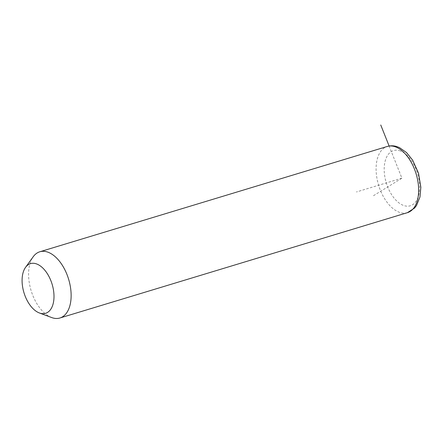 <?xml version="1.0" encoding="UTF-8"?>
<svg xmlns="http://www.w3.org/2000/svg" width="443" height="443" viewBox="0 0 443 443"><rect width="100%" height="100%" fill="white"/><g stroke="black" fill="none" stroke-linecap="round" stroke-linejoin="round"><path stroke-width="0.33" stroke-dasharray="2.21 1.66" d="M51.626 317.537A34.604 19.597 73.1 0 1 31.099 290.575A34.604 19.597 73.1 0 1 33.203 256.746M373.471 195.712L401.917 178.18L389.12 146.024M401.917 178.18L356.432 191.969M407.405 212.673A34.604 19.597 73.1 0 1 400.328 212.607A34.604 19.597 73.1 0 1 377.148 179.365A34.604 19.597 73.1 0 1 387.332 146.445M399.448 150.642A28.834 16.33 73.1 0 1 419.471 183.241A28.834 16.33 73.1 0 1 404.387 205.724A28.834 16.33 73.1 0 1 384.363 173.124A28.834 16.33 73.1 0 1 399.448 150.642"/><path stroke-width="0.66" d="M25.55 267.362L33.203 256.746A34.604 19.597 73.1 0 1 39.82 251.774A34.604 19.597 73.1 0 1 46.897 251.84A34.604 19.597 73.1 0 1 70.083 285.082A34.604 19.597 73.1 0 1 59.894 318.002A34.604 19.597 73.1 0 1 52.817 317.936A34.604 19.597 73.1 0 1 51.626 317.537L39.366 312.957A25.954 14.697 73.1 0 1 23.972 292.734A25.954 14.697 73.1 0 1 25.55 267.362A25.954 14.697 73.1 0 1 35.817 263.685A25.954 14.697 73.1 0 1 53.841 293.022A25.954 14.697 73.1 0 1 40.263 313.256A25.954 14.697 73.1 0 1 39.366 312.957M389.12 146.024L380.753 124.998M39.82 251.774L387.332 146.445A34.604 19.597 73.1 0 1 394.408 146.517A34.604 19.597 73.1 0 1 417.594 179.758A34.604 19.597 73.1 0 1 407.405 212.673L59.894 318.002M387.332 146.445C390.344 145.57 393.401 145.581 396.496 146.478L399.414 147.58L406.513 152.553L412.632 160.133L418.541 173.224L420.85 187.3L419.97 196.963L416.531 205.497L414.576 208.055L407.405 212.673"/></g></svg>
